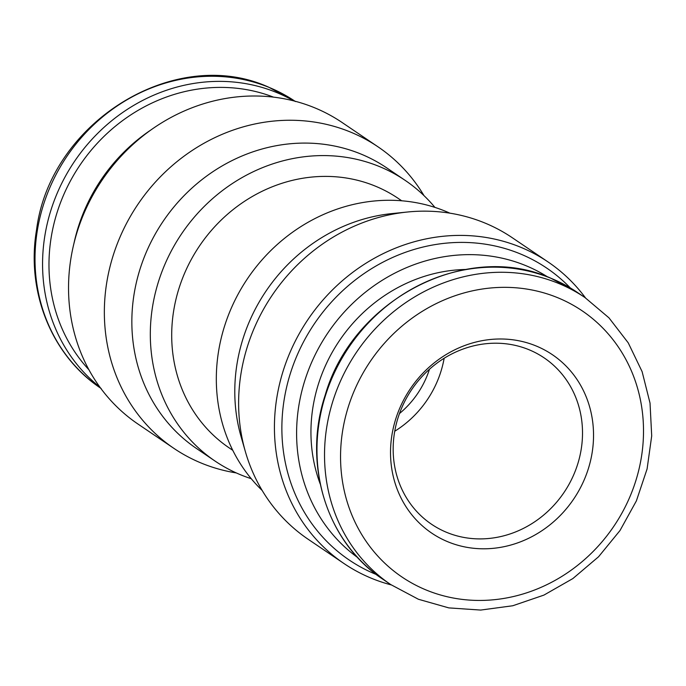 <?xml version="1.0" encoding="UTF-8"?>
<svg xmlns="http://www.w3.org/2000/svg" width="686" height="686" viewBox="0 0 686 686"><rect width="100%" height="100%" fill="white"/><g stroke="black" fill="none" stroke-linecap="round" stroke-linejoin="round"><path stroke-width="1.03" d="M150.989 129.911A169.511 155.096 124.1 0 0 73.856 243.83M424.008 195.639A182.064 166.578 124.1 0 0 378.02 146.83L342.211 122.58A182.064 166.578 124.1 0 0 314.557 107.753A182.064 166.578 124.1 0 0 93.202 194.55A182.064 166.578 124.1 0 0 138.058 424.102L173.875 448.352A182.064 166.578 124.1 0 0 236.267 472.92M378.02 146.83A182.064 166.578 124.1 0 0 350.366 132.004A182.064 166.578 124.1 0 0 129.019 218.8A182.064 166.578 124.1 0 0 173.875 448.352M434.924 207.395A169.511 155.096 124.1 0 0 405.109 180.332L386.647 167.83A169.511 155.096 124.1 0 0 360.896 154.024A169.511 155.096 124.1 0 0 154.813 234.835A169.511 155.096 124.1 0 0 196.573 448.558L215.044 461.061A169.511 155.096 124.1 0 0 251.239 478.691M405.109 180.332A169.511 155.096 124.1 0 0 379.367 166.526A169.511 155.096 124.1 0 0 173.275 247.337A169.511 155.096 124.1 0 0 215.044 461.061M401.73 200.792L398.189 198.391A150.671 137.86 124.1 0 0 375.302 186.12A150.671 137.86 124.1 0 0 192.114 257.953A150.671 137.86 124.1 0 0 229.235 447.924L232.777 450.325M449.896 213.166A169.511 155.096 124.1 0 0 445.377 211.219A169.511 155.096 124.1 0 0 246.171 280.668A169.511 155.096 124.1 0 0 262.155 490.447M585.518 297.938A182.064 166.578 124.1 0 0 548.105 261.983L512.288 237.733A182.064 166.578 124.1 0 0 484.633 222.907A182.064 166.578 124.1 0 0 407.493 212.008L392.023 213.578A169.511 155.096 124.1 0 0 241.043 436.562L245.339 451.508A182.064 166.578 124.1 0 0 308.143 539.256L343.952 563.506A182.064 166.578 124.1 0 0 391.226 584.901M407.493 212.008A182.064 166.578 124.1 0 0 245.339 451.508M548.105 261.983A182.064 166.578 124.1 0 0 520.451 247.157A182.064 166.578 124.1 0 0 299.096 333.953A182.064 166.578 124.1 0 0 343.952 563.506M570.332 287.949A176.242 161.253 124.1 0 0 520.014 253.777A176.242 161.253 124.1 0 0 298.213 352.81A176.242 161.253 124.1 0 0 376.314 574.508M547.737 276.981A169.511 155.096 124.1 0 0 525.656 265.576A169.511 155.096 124.1 0 0 320.748 344.303A169.511 155.096 124.1 0 0 357.74 557.598M465.408 269.487A154.29 141.17 124.1 0 0 320.208 483.939M536.058 345.941A107.702 98.544 124.1 0 0 390.806 460.34A107.702 98.544 124.1 0 0 549.229 525.399A107.702 98.544 124.1 0 0 536.058 345.941M399.475 413.547A87.894 80.416 124.1 0 0 429.487 369.222M394.742 431.237A100.448 91.907 124.1 0 0 444.151 358.255M528.897 349.689A100.448 91.907 124.1 0 0 406.772 397.58A100.448 91.907 124.1 0 0 431.52 524.233A100.448 91.907 124.1 0 0 563.943 492.582A100.448 91.907 124.1 0 0 544.152 357.878A100.448 91.907 124.1 0 0 528.897 349.689M294.937 101.194A173.275 158.543 124.1 0 0 269.152 87.439A173.275 158.543 124.1 0 0 58.662 169.742A173.275 158.543 124.1 0 0 100.645 388.156M293.754 100.885A173.275 158.543 124.1 0 0 276.707 92.559A173.275 158.543 124.1 0 0 69.029 169.999A173.275 158.543 124.1 0 0 99.924 387.17M273.517 97.138A168.25 153.947 124.1 0 0 80.082 164.974A168.25 153.947 124.1 0 0 88.923 369.771M551.107 278.345A173.275 158.543 124.1 0 0 340.445 360.947A173.275 158.543 124.1 0 0 383.14 579.421C326.768 542.575 302.174 464.25 325.181 395.153C352.638 299.388 466.6 240.323 550.961 278.267L577.432 292.459A173.275 158.543 124.1 0 0 551.107 278.345M558.661 283.455A173.275 158.543 124.1 0 0 347.999 366.067A173.275 158.543 124.1 0 0 390.686 584.532L418.417 599.264L448.807 607.89L480.672 610.068L512.785 605.747L543.912 595.105L572.87 578.564L598.561 556.758L619.998 530.535L636.385 500.883L647.095 468.941L651.7 435.91L650.028 403.068L642.113 371.64L628.247 342.863L608.962 317.841L584.987 297.57A173.275 158.543 124.1 0 0 558.661 283.455M557.727 297.715A160.721 147.053 124.1 0 0 340.976 468.444A160.721 147.053 124.1 0 0 577.389 565.521A160.721 147.053 124.1 0 0 557.727 297.715M101.185 388.516C51.81 355.905 25.888 291.824 36.564 229.784C50.172 121.954 175.35 44.641 268.792 87.242L295.477 101.554M383.14 579.421L390.686 584.532M577.432 292.459L584.987 297.57"/></g></svg>
